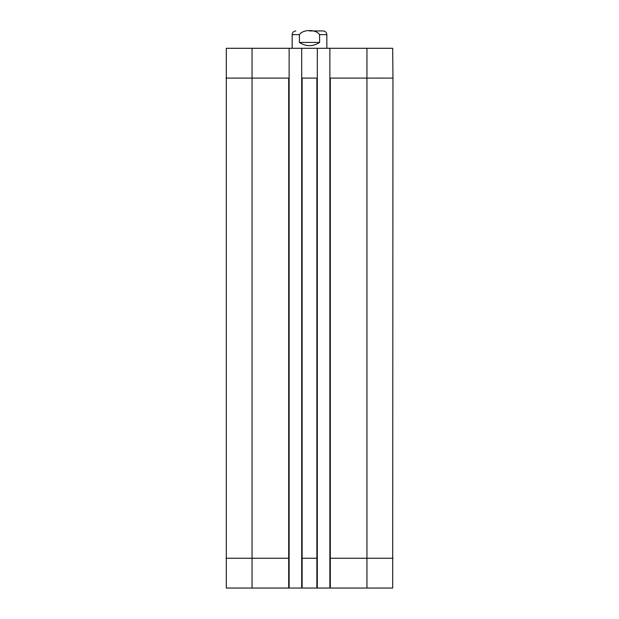 <?xml version="1.0" encoding="UTF-8"?>
<svg xmlns="http://www.w3.org/2000/svg" width="619" height="619" viewBox="0 0 619 619"><rect width="100%" height="100%" fill="white"/><g stroke="black" fill="none" stroke-linecap="round" stroke-linejoin="round"><path stroke-width="0.93" d="M309.5 30.95L323.157 30.95L309.5 30.95M319.613 42.44C312.874 46.735 306.126 46.735 299.387 42.44L299.387 34.633C302.908 29.178 316.092 29.178 319.613 34.633L319.613 42.44L299.387 42.44M323.157 30.95C325.393 31.167 326.623 32.397 326.84 34.633L326.84 48.29M366.943 48.29L329.873 48.29L329.873 78.095L366.943 78.095L366.943 48.29L392.694 48.29L392.957 78.095L366.943 78.095L366.943 558.245L330.306 558.245L330.306 78.095M252.057 48.29L226.306 48.29L226.306 588.05L289.127 588.05L289.127 48.29L252.057 48.29L252.057 78.095L226.043 78.095M289.127 48.29L301.693 48.29L301.693 78.095L317.307 78.095L317.307 48.29L301.693 48.29M317.307 48.29L329.873 48.29M329.873 588.05L330.306 588.05L330.306 558.245L329.873 558.245L329.873 588.05L317.307 588.05L317.307 78.095M289.127 78.095L252.057 78.095L252.057 558.245L226.043 558.245M317.307 558.245L301.693 558.245L301.693 588.05L289.127 588.05M330.306 588.05L392.694 588.05L392.957 78.095M329.873 558.245L329.873 78.095M301.693 558.245L301.693 78.095M301.693 588.05L317.307 588.05M299.387 34.633L292.16 34.633L292.16 48.29M326.84 34.633L319.613 34.633M392.957 558.245L366.943 558.245L366.943 588.05M316.874 588.05L316.874 78.095M302.126 588.05L302.126 78.095M289.127 558.245L288.694 558.245L288.694 78.095M288.694 588.05L288.694 558.245L252.057 558.245L252.057 588.05M292.16 34.633C292.377 32.397 293.607 31.167 295.843 30.95"/></g></svg>
